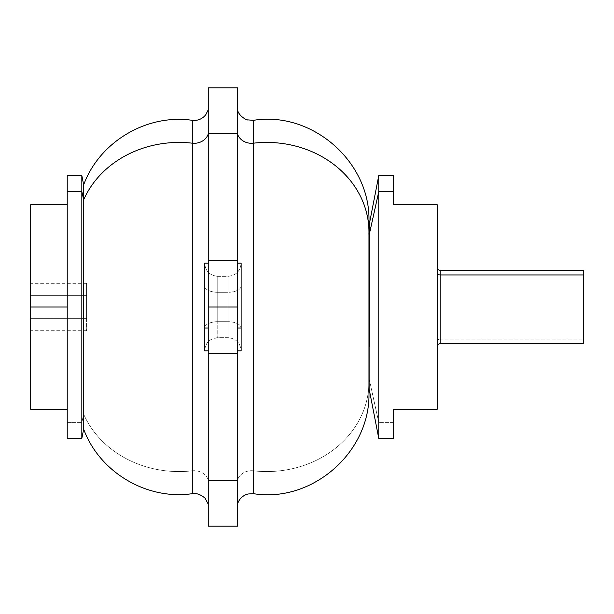 <?xml version="1.0" encoding="UTF-8"?>
<svg xmlns="http://www.w3.org/2000/svg" width="614" height="614" viewBox="0 0 614 614"><rect width="100%" height="100%" fill="white"/><g stroke="black" fill="none" stroke-linecap="round" stroke-linejoin="round"><path stroke-width="0.46" stroke-dasharray="3.07 2.3" d="M67.225 175.52L67.225 422.386L81.831 422.386L81.831 438.48L81.831 422.386L67.225 422.386L67.225 438.48M81.831 422.386L81.831 175.52L81.831 422.386L83.65 414.174L81.831 422.386M83.65 429.125L83.65 414.174A102.262 89.744 180 0 0 192.297 470.815A14.606 12.817 0 0 1 208.261 480.079L208.261 109.776L208.261 480.079A14.606 12.817 180 0 0 192.297 470.815L192.297 120.329L192.297 470.815A102.262 89.744 0 0 1 83.65 414.174L83.65 429.125M67.225 422.386L67.225 191.614M67.225 307L67.225 204.738L67.225 409.262L67.225 307L67.225 409.262L30.7 409.262L67.225 409.262L67.225 307L30.7 307L30.7 409.262L30.7 307L67.225 307L67.225 204.738L67.225 307M30.7 204.738L67.225 204.738L30.7 204.738L30.7 307L30.7 204.738M30.7 295.649L30.7 318.351L30.7 295.649L86.582 295.649L86.582 330.685L86.582 318.351L30.7 318.351L30.7 283.315L30.7 318.351L86.582 318.351L86.582 283.315L86.582 295.649L30.7 295.649M208.261 504.224L208.261 109.776M208.261 328.014L208.261 263.176L208.261 328.014L204.608 328.014L204.608 263.176L204.608 285.986L208.261 285.986L204.608 285.986L204.608 350.824L204.608 328.014L208.261 328.014L208.261 350.824L208.261 263.176L208.261 328.014M237.48 526.137L237.48 353.18L208.261 353.18L208.261 110.036L208.261 480.079M208.261 353.18L237.48 353.18L237.48 307L208.261 307L208.261 480.171L237.48 480.171L208.261 480.171L208.261 526.137M208.261 87.863L208.261 133.829L237.48 133.829L237.48 307L237.48 260.82L208.261 260.82L208.261 307L237.48 307L237.48 504.224L237.48 109.776L237.48 133.829L208.261 133.829L208.261 260.82L237.48 260.82L237.48 87.863M208.261 263.176L204.608 263.176C205.391 271.158 209.773 275.54 217.763 276.323L217.763 321.705L227.986 321.705L227.986 276.323L227.986 292.295L217.763 292.295L227.986 292.295L227.986 337.677L227.986 321.705L217.763 321.705L217.763 276.323L217.763 321.705L227.986 321.705L227.986 276.323L227.986 292.295L217.763 292.295A13.147 6.301 180 0 1 204.608 285.986A13.147 6.301 0 0 0 217.763 292.295L217.763 321.705A13.147 6.301 0 0 0 204.608 328.014L204.608 285.986A13.147 6.301 0 0 0 217.763 292.295A13.147 6.301 180 0 1 204.608 285.986L204.608 328.014A13.147 6.301 180 0 1 217.763 321.705L217.763 276.323L217.763 321.705A13.147 6.301 0 0 0 204.608 328.014A13.147 6.301 180 0 1 217.763 321.705L217.763 276.323C209.773 275.54 205.391 271.158 204.608 263.176L204.608 285.986L208.261 285.986L204.608 285.986L204.608 350.824L208.261 350.824M237.48 350.824L241.133 350.824L241.133 285.986L237.48 285.986L237.48 345.459L237.48 268.541L237.48 345.459L237.48 285.986L241.133 285.986L241.133 263.176L241.133 328.014L237.48 328.014L237.48 263.176L237.48 350.824L237.48 263.176L237.48 285.986L241.133 285.986L237.48 285.986L237.48 350.824L237.48 328.014L241.133 328.014L241.133 263.176L237.48 263.176M204.608 328.014L204.608 285.986M237.48 109.776L237.48 480.079A14.606 12.817 0 0 1 253.444 470.815L253.444 493.671L253.444 470.815A14.606 12.817 180 0 0 237.48 480.079L237.48 504.224M253.444 470.815L253.444 120.329L253.444 470.815A102.262 89.744 180 0 0 368.968 381.831A102.262 89.744 0 0 1 253.444 470.815M217.763 292.295L227.986 292.295L227.986 337.677L227.986 321.705L217.763 321.705L217.763 337.677L217.763 292.295M241.133 285.986A13.147 6.301 180 0 1 227.986 292.295L227.986 321.705A13.147 6.301 180 0 1 241.133 328.014A13.147 6.301 0 0 0 227.986 321.705L227.986 292.295A13.147 6.301 0 0 0 241.133 285.986L241.133 345.459L241.133 285.986A13.147 6.301 180 0 1 227.986 292.295L227.986 321.705A13.147 6.301 180 0 1 241.133 328.014A13.147 6.301 0 0 0 227.986 321.705L227.986 292.295A13.147 6.301 0 0 0 241.133 285.986L241.133 328.014M368.968 392.269L368.968 221.731L368.907 379.851A43.824 38.459 0 0 1 368.968 381.831L368.907 223.98L368.907 267.197L368.907 223.98L369.352 223.98L368.907 379.851L369.352 223.98M368.968 223.98L368.968 381.831A43.824 38.459 180 0 0 368.907 379.851L368.907 390.02L369.352 390.02L369.352 267.197L369.352 379.851L378.769 422.386L378.769 175.52L378.769 422.386L369.352 379.851L369.352 390.02M393.382 438.48L393.382 422.386L378.769 422.386L378.769 438.48L378.769 422.386L393.382 422.386L393.382 409.262L437.206 409.262L437.206 204.738L393.382 204.738L393.382 175.52M393.382 191.614L393.382 204.738L437.206 204.738L437.206 409.262L393.382 409.262L393.382 422.386M437.206 341.614L437.206 272.386L437.206 341.614A2.924 2.563 0 0 1 440.131 339.051L440.131 270.475L440.131 339.051A2.924 2.563 180 0 0 437.206 341.614L437.206 267.558L437.206 341.614M583.3 343.525L583.3 339.051L440.131 339.051L440.131 343.525L440.131 339.051L583.3 339.051L583.3 270.475M583.3 274.949L583.3 339.051M86.582 318.351L86.582 295.649L86.582 318.351M86.582 330.685L30.7 330.685M86.582 283.315L30.7 283.315M217.763 337.677L211.976 339.02L210.118 340.133C206.557 342.812 204.723 346.373 204.608 350.824C205.391 342.842 209.773 338.46 217.763 337.677L227.986 337.677C235.968 338.46 240.358 342.842 241.133 350.824C240.358 342.842 235.968 338.46 227.986 337.677L217.763 337.677M217.763 276.323L227.986 276.323C235.968 275.54 240.358 271.158 241.133 263.176C240.358 271.158 235.968 275.54 227.986 276.323L217.763 276.323"/><path stroke-width="0.92" d="M67.225 438.48L67.225 191.614L81.831 191.614L81.831 438.48L81.831 191.614L67.225 191.614L67.225 175.52L81.831 175.52L81.831 191.614L83.65 199.826L83.65 429.125L83.65 199.826L81.831 191.614L81.831 175.52L83.65 184.875L83.65 199.826L83.65 184.875C99.46 141.773 146.876 113.598 192.297 120.329L192.297 143.185L192.297 120.329C196.925 120.835 200.947 119.5 204.362 116.33L205.751 114.78L208.261 109.776L208.261 504.224L205.49 498.898C206.527 499.289 199.381 492.228 192.297 493.671L192.297 143.185A14.606 12.817 180 0 0 208.261 133.921A14.606 12.817 0 0 1 192.297 143.185A102.262 89.744 180 0 0 83.65 199.826A102.262 89.744 0 0 1 192.297 143.185L192.297 493.671C146.876 500.402 99.46 472.227 83.65 429.125L81.831 438.48L67.225 438.48M67.225 191.614L67.225 422.386M67.225 204.738L30.7 204.738L67.225 204.738M30.7 307L30.7 204.738L30.7 307L67.225 307L30.7 307L30.7 409.262L30.7 307M67.225 409.262L30.7 409.262L67.225 409.262M208.261 480.079L208.261 307L237.48 307L237.48 353.18L208.261 353.18L237.48 353.18L237.48 480.171L208.261 480.171L208.261 353.18M368.968 392.269C370.802 451.85 312.28 503.211 253.444 493.671L247.956 493.994L245.884 494.692C241.632 496.588 238.831 499.765 237.48 504.224L237.48 480.171L237.48 526.137L208.261 526.137L208.261 480.171L237.48 480.171L237.48 307L208.261 307L208.261 87.863L237.48 87.863L237.48 133.829L208.261 133.829L237.48 133.829L237.48 260.82L208.261 260.82L237.48 260.82L237.48 307L237.48 109.776C238.93 116.86 248.225 120.666 247.457 119.868L253.444 120.329L253.444 493.671L253.444 143.185A14.606 12.817 0 0 1 237.48 133.921A14.606 12.817 180 0 0 253.444 143.185A102.262 89.744 0 0 1 368.968 232.169L368.968 392.269L368.968 232.169A102.262 89.744 180 0 0 253.444 143.185L253.444 120.329C312.28 110.781 370.802 162.142 368.968 221.731L368.968 232.169A43.824 38.459 0 0 1 368.907 234.149A43.824 38.459 180 0 0 368.968 232.169L368.968 223.98M208.261 350.824L204.608 350.824L204.608 328.014L208.261 328.014L204.608 328.014L204.608 263.176L208.261 263.176M204.608 285.986L204.608 328.014M237.48 263.176L241.133 263.176L241.133 328.014L237.48 328.014L241.133 328.014L241.133 350.824L237.48 350.824M241.133 328.014L241.133 285.986M369.352 346.803L369.352 234.149L369.352 346.803M393.382 191.614L393.382 204.738L393.382 191.614L378.769 191.614L369.352 234.149L378.769 191.614L393.382 191.614L393.382 175.52L378.769 175.52L378.769 191.614L378.769 175.52L369.352 223.98L369.352 234.149L369.352 223.98L368.907 223.98M378.769 191.614L378.769 438.48L378.769 191.614M393.382 422.386L393.382 409.262L437.206 409.262L437.206 204.738L393.382 204.738L437.206 204.738L437.206 409.262L393.382 409.262L393.382 438.48L378.769 438.48L369.352 390.02L368.907 390.02M440.131 274.949A2.924 2.563 0 0 1 437.206 272.386A2.924 2.563 180 0 0 440.131 274.949L440.131 343.525L440.131 270.475L440.131 274.949L583.3 274.949L440.131 274.949M437.206 267.558L438.081 269.638L440.131 270.475L583.3 270.475L583.3 343.525L440.131 343.525L438.081 344.362L437.206 346.442M583.3 339.051L583.3 274.949"/></g></svg>
